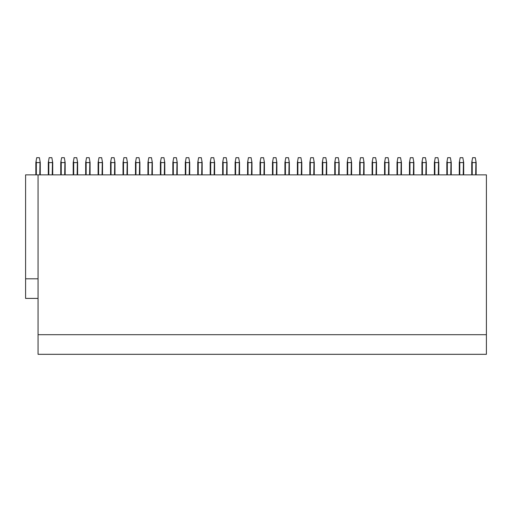 <?xml version="1.0" encoding="UTF-8"?>
<svg xmlns="http://www.w3.org/2000/svg" width="512" height="512" viewBox="0 0 512 512"><rect width="100%" height="100%" fill="white"/><g stroke="black" fill="none" stroke-linecap="round" stroke-linejoin="round"><path stroke-width="0.77" d="M38.054 174.854L38.054 334.694L486.4 334.694L486.4 174.854L25.6 174.854L25.6 298.413L38.054 298.413M38.054 334.694L38.054 354.31L486.4 354.31L486.4 334.694M25.6 278.797L38.054 278.797M40.262 174.854L40.262 162.592L39.398 157.69L36.71 157.69L35.846 162.592L35.846 174.854M39.77 174.854L40.013 161.203M39.77 162.592L36.339 162.592L36.09 161.203M36.339 162.592L36.339 174.854M52.717 174.854L52.717 162.592L51.853 157.69L49.165 157.69L48.301 162.592L48.301 174.854M52.224 174.854L52.467 161.203M52.224 162.592L48.794 162.592L48.794 174.854M48.794 162.592L48.544 161.203M65.171 174.854L65.171 162.592L64.307 157.69L61.619 157.69L60.755 162.592L60.755 174.854M64.678 174.854L64.922 161.203M64.678 162.592L61.248 162.592L60.998 161.203M61.248 162.592L61.248 174.854M77.626 174.854L77.626 162.592L76.755 157.69L74.074 157.69L73.21 162.592L73.21 174.854M77.133 174.854L77.376 161.203M77.133 162.592L73.702 162.592L73.702 174.854M73.702 162.592L73.453 161.203M90.074 174.854L90.074 162.592L89.21 157.69L86.528 157.69L85.664 162.592L85.664 174.854M89.587 174.854L89.83 161.203M89.587 162.592L86.157 162.592L85.907 161.203M86.157 162.592L86.157 174.854M102.528 174.854L102.528 162.592L101.664 157.69L98.982 157.69L98.118 162.592L98.118 174.854M102.042 174.854L102.285 161.203M102.042 162.592L98.611 162.592L98.611 174.854M98.611 162.592L98.362 161.203M114.982 174.854L114.982 162.592L114.118 157.69L111.437 157.69L110.573 162.592L110.573 174.854M114.496 174.854L114.739 161.203M114.496 162.592L111.059 162.592L110.816 161.203M111.059 162.592L111.059 174.854M127.437 174.854L127.437 162.592L126.573 157.69L123.891 157.69L123.027 162.592L123.027 174.854M126.95 174.854L127.194 161.203M126.95 162.592L123.514 162.592L123.514 174.854M123.514 162.592L123.27 161.203M139.891 174.854L139.891 162.592L139.027 157.69L136.346 157.69L135.482 162.592L135.482 174.854M139.405 174.854L139.648 161.203M139.405 162.592L135.968 162.592L135.725 161.203M135.968 162.592L135.968 174.854M152.346 174.854L152.346 162.592L151.482 157.69L148.8 157.69L147.936 162.592L147.936 174.854M151.859 174.854L152.102 161.203M151.859 162.592L148.422 162.592L148.422 174.854M148.422 162.592L148.179 161.203M164.8 174.854L164.8 162.592L163.936 157.69L161.254 157.69L160.39 162.592L160.39 174.854M164.314 174.854L164.557 161.203M164.314 162.592L160.877 162.592L160.634 161.203M160.877 162.592L160.877 174.854M177.254 174.854L177.254 162.592L176.39 157.69L173.709 157.69L172.845 162.592L172.845 174.854M176.762 174.854L177.011 161.203M176.762 162.592L173.331 162.592L173.331 174.854M173.331 162.592L173.088 161.203M189.709 174.854L189.709 162.592L188.845 157.69L186.163 157.69L185.299 162.592L185.299 174.854M189.216 174.854L189.466 161.203M189.216 162.592L185.786 162.592L185.542 161.203M185.786 162.592L185.786 174.854M202.163 174.854L202.163 162.592L201.299 157.69L198.618 157.69L197.747 162.592L197.747 174.854M201.67 174.854L201.92 161.203M201.67 162.592L198.24 162.592L198.24 174.854M198.24 162.592L197.997 161.203M214.618 174.854L214.618 162.592L213.754 157.69L211.072 157.69L210.202 162.592L210.202 174.854M214.125 174.854L214.374 161.203M214.125 162.592L210.694 162.592L210.451 161.203M210.694 162.592L210.694 174.854M227.072 174.854L227.072 162.592L226.208 157.69L223.52 157.69L222.656 162.592L222.656 174.854M226.579 174.854L226.829 161.203M226.579 162.592L223.149 162.592L223.149 174.854M223.149 162.592L222.906 161.203M239.526 174.854L239.526 162.592L238.662 157.69L235.974 157.69L235.11 162.592L235.11 174.854M239.034 174.854L239.283 161.203M239.034 162.592L235.603 162.592L235.36 161.203M235.603 162.592L235.603 174.854M251.981 174.854L251.981 162.592L251.117 157.69L248.429 157.69L247.565 162.592L247.565 174.854M251.488 174.854L251.731 161.203M251.488 162.592L248.058 162.592L248.058 174.854M248.058 162.592L247.814 161.203M264.435 174.854L264.435 162.592L263.571 157.69L260.883 157.69L260.019 162.592L260.019 174.854M263.942 174.854L264.186 161.203M263.942 162.592L260.512 162.592L260.269 161.203M260.512 162.592L260.512 174.854M276.89 174.854L276.89 162.592L276.026 157.69L273.338 157.69L272.474 162.592L272.474 174.854M276.397 174.854L276.64 161.203M276.397 162.592L272.966 162.592L272.966 174.854M272.966 162.592L272.717 161.203M289.344 174.854L289.344 162.592L288.48 157.69L285.792 157.69L284.928 162.592L284.928 174.854M288.851 174.854L289.094 161.203M288.851 162.592L285.421 162.592L285.171 161.203M285.421 162.592L285.421 174.854M301.798 174.854L301.798 162.592L300.928 157.69L298.246 157.69L297.382 162.592L297.382 174.854M301.306 174.854L301.549 161.203M301.306 162.592L297.875 162.592L297.875 174.854M297.875 162.592L297.626 161.203M314.253 174.854L314.253 162.592L313.382 157.69L310.701 157.69L309.837 162.592L309.837 174.854M313.76 174.854L314.003 161.203M313.76 162.592L310.33 162.592L310.08 161.203M310.33 162.592L310.33 174.854M326.701 174.854L326.701 162.592L325.837 157.69L323.155 157.69L322.291 162.592L322.291 174.854M326.214 174.854L326.458 161.203M326.214 162.592L322.784 162.592L322.784 174.854M322.784 162.592L322.534 161.203M339.155 174.854L339.155 162.592L338.291 157.69L335.61 157.69L334.746 162.592L334.746 174.854M338.669 174.854L338.912 161.203M338.669 162.592L335.238 162.592L334.989 161.203M335.238 162.592L335.238 174.854M351.61 174.854L351.61 162.592L350.746 157.69L348.064 157.69L347.2 162.592L347.2 174.854M351.123 174.854L351.366 161.203M351.123 162.592L347.686 162.592L347.686 174.854M347.686 162.592L347.443 161.203M364.064 174.854L364.064 162.592L363.2 157.69L360.518 157.69L359.654 162.592L359.654 174.854M363.578 174.854L363.821 161.203M363.578 162.592L360.141 162.592L359.898 161.203M360.141 162.592L360.141 174.854M376.518 174.854L376.518 162.592L375.654 157.69L372.973 157.69L372.109 162.592L372.109 174.854M376.032 174.854L376.275 161.203M376.032 162.592L372.595 162.592L372.595 174.854M372.595 162.592L372.352 161.203M388.973 174.854L388.973 162.592L388.109 157.69L385.427 157.69L384.563 162.592L384.563 174.854M388.486 174.854L388.73 161.203M388.486 162.592L385.05 162.592L384.806 161.203M385.05 162.592L385.05 174.854M401.427 174.854L401.427 162.592L400.563 157.69L397.882 157.69L397.018 162.592L397.018 174.854M400.941 174.854L401.184 161.203M400.941 162.592L397.504 162.592L397.504 174.854M397.504 162.592L397.261 161.203M413.882 174.854L413.882 162.592L413.018 157.69L410.336 157.69L409.472 162.592L409.472 174.854M413.389 174.854L413.638 161.203M413.389 162.592L409.958 162.592L409.715 161.203M409.958 162.592L409.958 174.854M426.336 174.854L426.336 162.592L425.472 157.69L422.79 157.69L421.926 162.592L421.926 174.854M425.843 174.854L426.093 161.203M425.843 162.592L422.413 162.592L422.413 174.854M422.413 162.592L422.17 161.203M438.79 174.854L438.79 162.592L437.926 157.69L435.245 157.69L434.374 162.592L434.374 174.854M438.298 174.854L438.547 161.203M438.298 162.592L434.867 162.592L434.624 161.203M434.867 162.592L434.867 174.854M451.245 174.854L451.245 162.592L450.381 157.69L447.693 157.69L446.829 162.592L446.829 174.854M450.752 174.854L451.002 161.203M450.752 162.592L447.322 162.592L447.322 174.854M447.322 162.592L447.078 161.203M463.699 174.854L463.699 162.592L462.835 157.69L460.147 157.69L459.283 162.592L459.283 174.854M463.206 174.854L463.456 161.203M463.206 162.592L459.776 162.592L459.533 161.203M459.776 162.592L459.776 174.854M476.154 174.854L476.154 162.592L475.29 157.69L472.602 157.69L471.738 162.592L471.738 174.854M475.661 174.854L475.91 161.203M475.661 162.592L472.23 162.592L472.23 174.854M472.23 162.592L471.987 161.203"/></g></svg>
